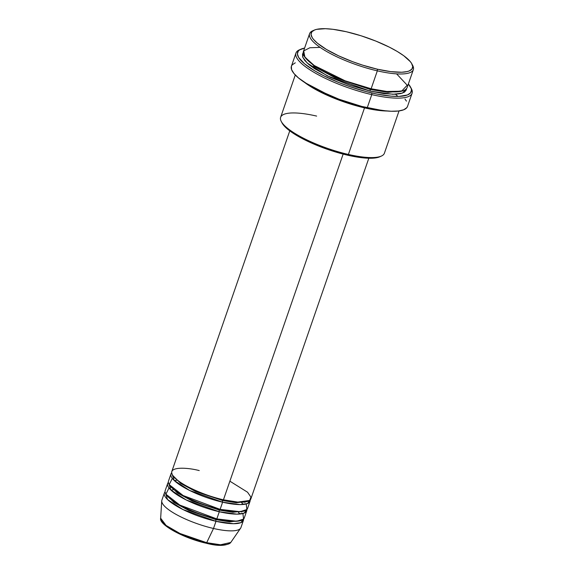<?xml version="1.0" encoding="UTF-8"?>
<svg xmlns="http://www.w3.org/2000/svg" width="574" height="574" viewBox="0 0 574 574"><rect width="100%" height="100%" fill="white"/><g stroke="black" fill="none" stroke-linecap="round" stroke-linejoin="round"><path stroke-width="0.86" d="M230.762 542.466L220.524 544.776L206.683 542.688A1.306 0.488 103 0 1 206.131 543.212A1.306 0.488 103 0 1 206.009 543.133A1.306 0.488 -77 0 0 206.131 543.212A1.306 0.488 -77 0 0 206.683 542.688A37.188 9.5 19.1 0 0 230.762 542.466C226.192 546.089 217.977 546.333 206.131 543.212C183.73 538.269 158.639 524.6 160.655 518.193A37.188 9.5 19.1 0 0 206.683 542.688L213.506 528.475L206.683 542.688L179.949 533.49L166.058 525.425L160.655 518.193L161.732 500.923A41.83 10.684 -160.9 0 0 213.506 528.475A41.83 10.684 19.1 0 0 240.944 527.549L243.426 520.381A41.83 10.684 -160.9 0 1 215.989 521.307L182.948 509.533L167.551 499.545L165.054 491.911A41.83 10.684 -160.9 0 0 164.365 493.009L161.882 500.169A41.83 10.684 19.1 0 0 213.506 528.475L215.989 521.307L213.506 528.475A41.83 10.684 -160.9 0 0 240.592 528.231L230.762 542.466M199.243 470.587C187.698 467.451 165.104 465.794 173.542 476.492C183.013 487.426 212.861 497.852 223.429 499.811A41.83 10.684 19.1 0 0 250.867 498.885L368.824 158.237M223.308 499.732A1.306 0.488 -77 0 0 222.64 500.55L195.562 491.459L180.645 483.387L172.76 475.451L180.645 483.387L195.562 491.459L222.64 500.55A1.306 0.488 -77 0 0 222.604 502.2L189.564 490.426L174.173 480.438L171.669 472.797A41.83 10.684 -160.9 0 0 170.98 473.894L168.498 481.062A41.83 10.684 19.1 0 0 220.122 509.368A41.83 10.684 19.1 0 0 247.559 508.442L250.042 501.274A41.83 10.684 -160.9 0 1 222.604 502.2L220.122 509.368L222.604 502.2A41.83 10.684 -160.9 0 1 170.98 473.894M174.855 477.912L174.331 477.977M172.315 478.372L169.215 484.635L183.142 495.527L220.122 509.368L240.054 511.692L246.885 509.525L246.224 503.965M246.734 510.831A41.83 10.684 -160.9 0 0 246.87 509.54L244.151 513.113L236.854 514.146L219.297 511.75A1.306 0.488 103 0 1 219.333 510.099A1.306 0.488 103 0 1 219.864 509.303A1.306 0.488 -77 0 0 219.333 510.099L192.254 501.016L177.337 492.944L169.452 485.001L177.337 492.944L192.254 501.016L219.333 510.099A1.306 0.488 -77 0 0 219.297 511.75L186.256 499.983L170.858 489.995L168.361 482.354A41.83 10.684 -160.9 0 0 167.673 483.452L165.19 490.619A41.83 10.684 19.1 0 0 216.814 518.918A41.83 10.684 19.1 0 0 244.251 517.992L246.734 510.831A41.83 10.684 -160.9 0 1 219.297 511.75L216.814 518.918L219.297 511.75A41.83 10.684 -160.9 0 1 167.673 483.452M171.547 487.469L171.016 487.534M169.007 487.929L165.908 494.192L179.827 505.084L216.814 518.918L236.746 521.242L243.57 519.075L242.917 513.522M243.426 520.381A41.83 10.684 -160.9 0 0 243.555 519.09L240.843 522.67L233.546 523.703L215.989 521.307A1.306 0.488 103 0 1 216.025 519.657A1.306 0.488 103 0 1 216.556 518.86A1.306 0.488 -77 0 0 216.025 519.657L188.946 510.573L174.03 502.501L166.144 494.558L174.03 502.501L188.946 510.573L216.025 519.657A1.306 0.488 -77 0 0 215.989 521.307A41.83 10.684 -160.9 0 1 164.365 493.009M320.12 47.384L309.867 47.75L303.711 50.907L304.902 57.185L314.272 65.536L345.146 80.834L371.134 88.762L377.333 70.846A54.903 14.027 19.1 0 0 412.713 65.493L411.902 63.965A53.597 13.69 -160.9 0 1 377.369 69.196L377.333 70.846L371.134 88.762A54.903 14.027 19.1 0 0 407.138 87.542L413.345 69.633A54.903 14.027 -160.9 0 1 377.333 70.846A54.903 14.027 -160.9 0 1 309.58 33.701A54.903 14.027 -160.9 0 1 313.476 30.501M314.215 30.135L312.636 30.838A54.903 14.027 19.1 0 0 323.793 49.78A54.903 14.027 19.1 0 0 377.333 70.846L377.369 69.196A53.597 13.69 -160.9 0 1 325.106 48.632A53.597 13.69 -160.9 0 1 314.215 30.135A53.597 13.69 -160.9 0 1 346.38 31.749L332.992 29.317L325.379 28.7L316.676 29.346L314.609 29.97L311.861 31.807L311.036 34.361L312.163 37.532L313.447 39.319L317.4 43.186L326.47 49.457L338.588 55.822L352.716 61.727L362.646 65.149L377.369 69.196L390.765 71.628L401.664 72.238L407.074 71.599L409.14 70.968L411.888 69.131L412.713 66.577L411.587 63.405L410.302 61.626L403.716 55.707L397.28 51.481L389.481 47.212L375.891 41.098L361.103 35.789L346.38 31.749A53.597 13.69 -160.9 0 1 411.902 63.965M295.28 74.993L280.629 117.297A54.903 14.027 19.1 0 0 348.389 154.442L364.519 107.869L386.962 111.012A54.903 14.027 -160.9 0 1 364.519 107.869A1.306 0.488 103 0 1 364.375 107.08A1.306 0.488 -77 0 0 364.519 107.869L348.389 154.442L347.593 155.181A53.597 13.69 19.1 0 0 379.758 156.795L381.337 156.092A54.903 14.027 -160.9 0 1 348.389 154.442A54.903 14.027 19.1 0 0 384.393 153.229L399.045 110.918M295.962 53.059L291.413 66.197A61.44 15.692 19.1 0 0 367.231 107.761L371.78 94.624A61.44 15.692 19.1 0 0 411.371 88.633L410.561 87.112A60.134 15.362 -160.9 0 1 371.816 92.974L371.78 94.624L367.231 107.761A61.44 15.692 19.1 0 0 407.526 106.405L412.075 93.268A61.44 15.692 -160.9 0 1 371.78 94.624A61.44 15.692 -160.9 0 1 295.962 53.059A61.44 15.692 -160.9 0 1 300.216 49.522M300.955 49.156L299.377 49.852A61.44 15.692 19.1 0 0 311.869 71.054A61.44 15.692 19.1 0 0 371.78 94.624L371.816 92.974A60.134 15.362 -160.9 0 1 313.182 69.906A60.134 15.362 -160.9 0 1 300.955 49.156A60.134 15.362 -160.9 0 1 304.6 48.08L299.599 49.895L298.322 51.029L297.389 53.891L298.659 57.457L304.536 63.793L314.71 70.832L323.463 75.617L338.703 82.484L349.702 86.588L366.406 91.646L377.061 94.1L391.289 96.167L399.074 96.389L407.461 94.968L410.539 92.909L411.472 90.039L411.113 88.339L408.365 84.012A60.134 15.362 -160.9 0 1 410.561 87.112M406.507 88.468L406.335 89.867L404.498 92.127L400.731 93.612L395.192 94.265L384.02 93.641L370.309 91.144A1.306 0.488 103 0 1 370.338 89.494A1.306 0.488 103 0 1 370.869 88.697A1.306 0.488 -77 0 0 370.338 89.494L334.807 77.605L315.126 67.029L304.464 56.532L315.126 67.029L334.807 77.605L370.338 89.494A1.306 0.488 -77 0 0 370.309 91.144L327.532 75.99L307.219 63.047L302.749 57.206L303.172 52.88M364.519 107.869L336.622 99.216L304.722 82.527A54.903 14.027 -160.9 0 0 364.519 107.869M223.171 499.746A1.306 0.488 103 0 0 222.64 500.55L236.23 502.731L247.681 501.389L236.23 502.731L222.64 500.55A1.306 0.488 103 0 0 222.604 502.2L240.162 504.596L247.459 503.563L250.178 499.983A41.83 10.684 -160.9 0 1 250.042 501.274M343.144 154.097L223.429 499.811L343.144 154.097M410.919 87.858A61.44 15.692 -160.9 0 1 412.075 93.268M412.261 64.711A54.903 14.027 -160.9 0 1 413.345 69.633M209.144 543.8L217.639 545.035L225.919 544.74M163.167 523.101L169.61 528.475L177.122 532.765L186.227 536.862L199.479 541.433M309.58 33.701L303.373 51.61A54.903 14.027 19.1 0 0 371.134 88.762L386.79 91.474L401.606 91.209L407.21 85.21L396.598 73.859M406.514 88.669L402.553 93.081L392.975 94.294L370.309 91.144L350.111 85.318L330.581 77.447L314.674 68.751L308.877 64.503L304.823 60.543L302.677 57.02L302.527 54.071L303.201 52.851M404.979 99.087L406.457 101.124M407.554 106.326L406.801 107.697L403.651 109.799L398.413 111.004L391.303 111.256L382.585 110.552L361.706 106.405L338.969 99.202L317.824 90.032L308.884 85.139L298.487 77.949L293.96 73.515L291.556 69.569L291.384 66.275L292.137 64.905L295.287 62.803M379.78 156.788L371.887 158.223L360.981 157.613L347.593 155.181L327.883 149.491L313.354 143.859L296.693 135.45L287.624 129.172L283.671 125.304L282.056 122.944M289.77 130.858L171.805 471.505A41.83 10.684 19.1 0 0 223.429 499.811L237.823 502.092L249.625 500.456L250.924 497.113L247.545 492.212L229.88 481.191M397.897 96.418L395.594 94.244M370.338 89.494L388.11 92.371L403.242 90.742L388.11 92.371L370.338 89.494M281.26 121.437L282.071 122.965A53.597 13.69 19.1 0 0 347.593 155.181L348.389 154.442A54.903 14.027 -160.9 0 1 281.26 121.437A54.903 14.027 -160.9 0 1 316.64 116.084M216.025 519.657L229.614 521.845L241.066 520.503L229.614 521.845L216.025 519.657M241.575 511.965L241.202 511.585M219.333 510.099L232.922 512.288L244.373 510.946L232.922 512.288L219.333 510.099M244.883 502.415L244.51 502.035M177.538 480.244L174.187 480.46M173.276 489.823L170.88 490.009M314.574 66.649L311.424 66.491M240.154 514.003L238.389 512.367M243.462 504.446L241.697 502.817"/></g></svg>
